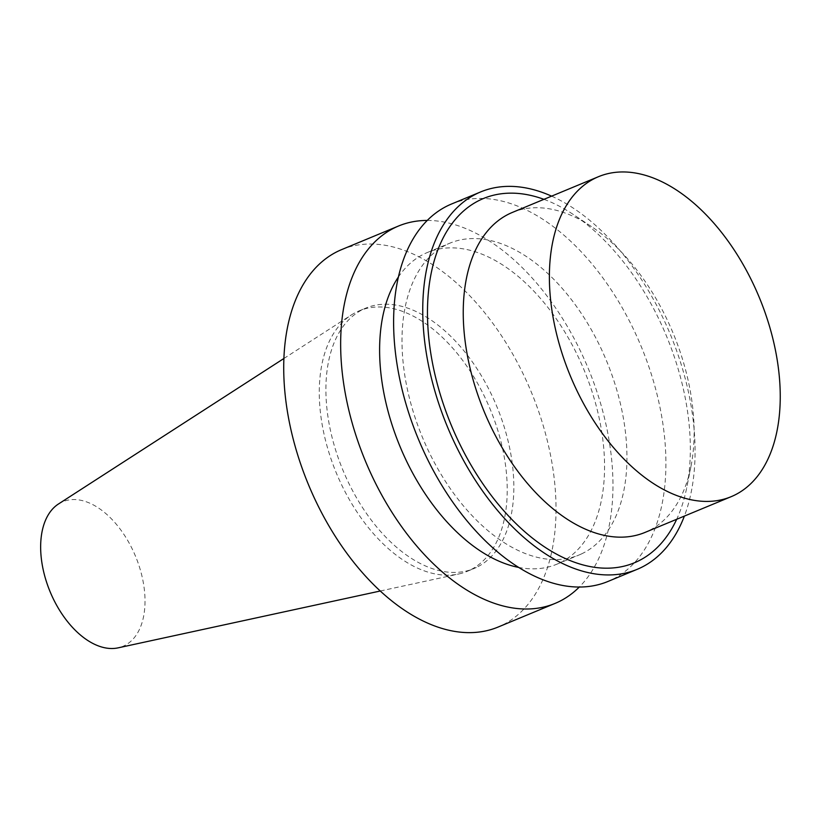 <?xml version="1.0" encoding="UTF-8"?>
<svg xmlns="http://www.w3.org/2000/svg" width="820" height="820" viewBox="0 0 820 820"><rect width="100%" height="100%" fill="white"/><g stroke="black" fill="none" stroke-linecap="round" stroke-linejoin="round"><path stroke-width="0.61" stroke-dasharray="4.1 3.07" d="M58.435 504.013A78.31 46.248 -112.5 0 1 133.373 551.358A78.31 46.248 -112.5 0 1 124.179 645.77A78.31 46.248 -112.5 0 1 118.121 647.851M512.295 212.462A173.204 102.295 -112.5 0 1 591.364 226.515A173.204 102.295 -112.5 0 1 690.952 466.498A173.204 102.295 -112.5 0 1 647.995 531.093A173.204 102.295 -112.5 0 1 645.053 532.405M543.926 199.332A197.179 116.46 -112.5 0 1 573.344 214.512A197.179 116.46 -112.5 0 1 686.719 487.736A197.179 116.46 -112.5 0 1 676.684 519.285M551.604 196.144A204.293 120.653 -112.5 0 1 684.372 516.098M451.461 204.036A204.293 120.653 -112.5 0 1 639.959 343.529A204.293 120.653 -112.5 0 1 611.525 579.873A204.293 120.653 -112.5 0 1 608.061 581.421M582.015 553.664A168.756 99.671 -112.5 0 1 579.156 554.945A168.756 99.671 -112.5 0 1 422.413 437.275A168.756 99.671 -112.5 0 1 449.79 243.202A168.756 99.671 -112.5 0 1 605.508 358.432A168.756 99.671 -112.5 0 1 582.015 553.664M398.335 277.088A168.756 99.671 -112.5 0 1 427.415 252.488A168.756 99.671 -112.5 0 1 583.122 367.719A168.756 99.671 -112.5 0 1 559.63 562.961A168.756 99.671 -112.5 0 1 556.77 564.232A168.756 99.671 -112.5 0 1 518.824 567.45M427.23 220.436A204.293 120.653 -112.5 0 1 588.247 368.467A204.293 120.653 -112.5 0 1 579.34 586.997M341.571 249.639A204.293 120.653 -112.5 0 1 530.068 389.131A204.293 120.653 -112.5 0 1 501.635 625.476A204.293 120.653 -112.5 0 1 498.17 627.023M476.307 567.501A140.999 83.281 -112.5 0 1 473.909 568.567A140.999 83.281 -112.5 0 1 342.955 470.249A140.999 83.281 -112.5 0 1 365.822 308.094A140.999 83.281 -112.5 0 1 495.926 404.373A140.999 83.281 -112.5 0 1 476.307 567.501M469.686 570.249A140.999 83.281 -112.5 0 1 467.297 571.314A140.999 83.281 -112.5 0 1 458.769 573.979A140.999 83.281 -112.5 0 1 336.333 472.996A140.999 83.281 -112.5 0 1 351.308 314.993A140.999 83.281 -112.5 0 1 359.211 310.841A140.999 83.281 -112.5 0 1 489.314 407.12A140.999 83.281 -112.5 0 1 469.686 570.249M591.364 226.515L573.344 214.512M690.952 466.498L686.719 487.736M556.77 564.232L579.156 554.945M427.415 252.488L449.79 243.202M467.297 571.314L473.909 568.567M359.211 310.841L365.822 308.094M380.316 590.995L458.769 573.979M283.853 358.524L351.308 314.993"/><path stroke-width="1.23" d="M380.316 590.995L118.121 647.851A78.31 46.248 -112.5 0 1 50.122 591.763A78.31 46.248 -112.5 0 1 58.435 504.013L283.853 358.524M734.136 495.352A173.204 102.295 -112.5 0 1 731.194 496.664A173.204 102.295 -112.5 0 1 570.33 375.898A173.204 102.295 -112.5 0 1 598.436 176.71A173.204 102.295 -112.5 0 1 758.244 294.974A173.204 102.295 -112.5 0 1 734.136 495.352M731.194 496.664L645.053 532.405A173.204 102.295 -112.5 0 1 484.189 411.64A173.204 102.295 -112.5 0 1 512.295 212.462L598.436 176.71M676.684 519.285A197.179 116.46 -112.5 0 1 637.806 561.269A197.179 116.46 -112.5 0 1 436.763 381.935A197.179 116.46 -112.5 0 1 543.926 199.332M684.372 516.098A204.293 120.653 -112.5 0 1 640.656 567.778A204.293 120.653 -112.5 0 1 637.191 569.326A204.293 120.653 -112.5 0 1 447.453 426.882A204.293 120.653 -112.5 0 1 480.592 191.952A204.293 120.653 -112.5 0 1 551.604 196.144M637.191 569.326L608.061 581.421A204.293 120.653 -112.5 0 1 418.323 438.977A204.293 120.653 -112.5 0 1 451.461 204.036L480.592 191.952M518.824 567.45A168.756 99.671 -112.5 0 1 400.037 446.562A168.756 99.671 -112.5 0 1 398.335 277.088M579.34 586.997A204.293 120.653 -112.5 0 1 558.563 601.849A204.293 120.653 -112.5 0 1 555.099 603.397A204.293 120.653 -112.5 0 1 365.361 460.953A204.293 120.653 -112.5 0 1 398.51 226.023A204.293 120.653 -112.5 0 1 427.23 220.436M555.099 603.397L498.17 627.023A204.293 120.653 -112.5 0 1 308.433 484.579A204.293 120.653 -112.5 0 1 341.571 249.639L398.51 226.023"/></g></svg>

